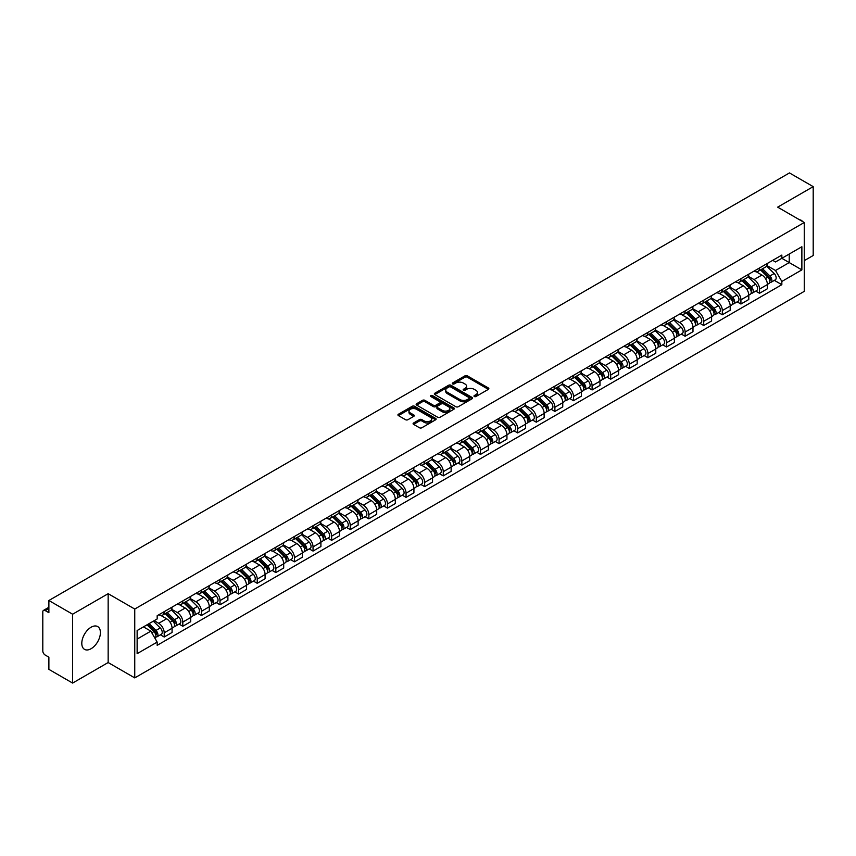 <?xml version="1.0" encoding="UTF-8"?>
<svg xmlns="http://www.w3.org/2000/svg" width="856" height="856" viewBox="0 0 856 856"><rect width="100%" height="100%" fill="white"/><g stroke="black" fill="none" stroke-linecap="round" stroke-linejoin="round"><path stroke-width="1.28" d="M474.31 396.521A1.156 0.674 0 0 0 475.947 396.521L488.38 389.341A1.659 0.952 0 0 0 488.862 388.667A1.659 0.952 0 0 0 488.38 387.982L467.312 375.827A1.659 0.952 0 0 0 464.969 375.827L452.535 383.007A1.156 0.674 0 0 0 454.172 383.948L455.777 383.017A5.297 3.06 0 0 1 463.267 383.017L465.033 384.034A5.297 3.06 0 0 1 466.584 386.195A5.297 3.06 0 0 1 465.033 388.356L463.417 389.287A1.156 0.674 0 0 0 465.054 390.229L466.67 389.309A5.297 3.06 0 0 1 474.16 389.309L475.915 390.315A5.297 3.06 0 0 1 477.466 392.487A5.297 3.06 0 0 1 475.915 394.648L474.31 395.568A1.156 0.674 0 0 0 474.31 396.521L474.31 395.568M91.1 648.709A13.15 7.597 120 0 0 99.692 637.11A13.15 7.597 120 0 0 97.68 626.571A13.15 7.597 120 0 0 91.1 627.223A13.15 7.597 120 0 0 82.508 638.811A13.15 7.597 120 0 0 84.519 649.362A13.15 7.597 120 0 0 91.1 648.709M802.693 221.608A13.15 7.597 120 0 0 801.291 220.345A13.15 7.597 120 0 0 799.493 219.767M413.576 422.992A1.659 0.952 0 0 0 413.095 423.666A1.659 0.952 0 0 0 413.576 424.351L419.494 427.765A1.659 0.952 0 0 0 421.837 427.765L435.651 419.782A1.659 0.952 0 0 0 436.132 419.108A1.659 0.952 0 0 0 435.651 418.434L414.572 406.268A1.659 0.952 0 0 0 412.239 406.268L398.425 414.24A1.659 0.952 0 0 0 397.933 414.914A1.659 0.952 0 0 0 398.425 415.599L405.562 419.718A1.659 0.952 0 0 0 407.905 419.718L413.812 416.305A1.659 0.952 0 0 0 414.304 415.631A1.659 0.952 0 0 0 413.812 414.957L410.27 412.913A4.43 2.557 0 0 1 408.975 411.105A4.43 2.557 0 0 1 411.715 408.74A4.43 2.557 0 0 1 416.54 409.296L430.408 417.3A4.43 2.557 0 0 1 431.702 419.108A4.43 2.557 0 0 1 428.974 421.473A4.43 2.557 0 0 1 424.148 420.917L421.837 419.579A1.659 0.952 0 0 0 419.494 419.579L413.576 422.992L413.576 424.351M134.745 609.044L108.156 593.69L72.61 614.212L48.878 600.505L789.467 172.933L813.2 186.64L777.665 207.152L804.255 222.506L134.745 609.044L134.745 677.899L804.255 291.361L804.255 222.506M455.895 406.739A1.659 0.952 0 0 0 458.238 406.739L472.052 398.768A1.659 0.952 0 0 0 472.533 398.094A1.659 0.952 0 0 0 472.052 397.419L450.984 385.254A1.659 0.952 0 0 0 448.64 385.254L434.827 393.225A1.659 0.952 0 0 0 434.345 393.899A1.659 0.952 0 0 0 434.827 394.573L455.895 406.739M431.253 396.767A1.156 0.674 0 0 1 432.43 396.938L453.83 409.286L440.038 417.247A1.659 0.952 0 0 1 437.694 417.247L416.626 405.081L416.626 403.732A1.659 0.952 0 0 0 416.144 404.406A1.659 0.952 0 0 0 416.626 405.081M416.626 403.732L422.532 400.319A1.659 0.952 0 0 1 424.876 400.319L433.425 405.252A1.659 0.952 0 0 0 435.768 405.252L439.684 402.994A1.659 0.952 0 0 0 440.166 402.32A1.659 0.952 0 0 0 439.684 401.635L430.793 396.499A1.156 0.674 0 0 1 432.43 395.558L453.851 407.927A1.659 0.952 0 0 1 454.333 408.601A1.659 0.952 0 0 1 453.851 409.275L453.851 407.927M72.61 614.212L72.61 683.067L48.878 669.36L48.878 657.173L45.186 655.043A3.371 1.947 -120 0 1 42.8 650.913L42.8 611.944A3.371 1.947 -120 0 1 43.495 610.392L48.878 607.289M804.255 260.652L813.2 255.495L813.2 186.64M72.61 683.067L108.156 662.544L134.745 677.899M48.878 600.505L48.878 612.693L45.186 610.563A3.371 1.947 -120 0 0 43.495 610.392M759.529 267.949A7.758 4.483 60 0 1 757.924 271.438L765.799 266.89A7.758 4.483 -120 0 0 767.404 263.413M748.369 276.306L754.05 279.591A7.758 4.483 60 0 1 759.54 289.093L767.404 284.545A7.758 4.483 -120 0 0 761.915 275.044L756.287 271.791M767.404 284.545L767.404 288.75L759.54 293.287L755.762 291.115M757.924 271.438A7.758 4.483 60 0 1 754.104 271.084M759.54 289.093L759.54 293.287M740.932 278.692A7.758 4.483 60 0 1 739.327 282.18L747.192 277.633A7.758 4.483 -120 0 0 748.797 274.145M737.155 301.858L740.932 304.03L748.797 299.482L748.797 295.288A7.758 4.483 -120 0 0 743.318 285.786L737.679 282.534M739.327 282.18A7.758 4.483 60 0 1 735.507 281.827M729.761 287.049L735.443 290.334A7.758 4.483 60 0 1 740.932 299.835L740.932 304.03M722.325 289.435A7.758 4.483 60 0 1 720.72 292.913L728.595 288.376A7.758 4.483 -120 0 0 730.2 284.887M718.548 312.59L722.325 314.773L730.2 310.225L730.2 306.031A7.758 4.483 -120 0 0 724.711 296.529L719.083 293.276M720.72 292.913A7.758 4.483 60 0 1 716.9 292.57M711.154 297.792L716.836 301.066A7.758 4.483 60 0 1 722.325 310.567L722.325 314.773M703.718 300.178A7.758 4.483 60 0 1 702.113 303.655L709.988 299.119A7.758 4.483 -120 0 0 711.593 295.63M699.951 323.333L703.718 325.515L711.593 320.968L711.593 316.774A7.758 4.483 -120 0 0 706.104 307.272L700.476 304.019M702.113 303.655A7.758 4.483 60 0 1 698.293 303.313M692.547 308.535L698.239 311.809A7.758 4.483 60 0 1 703.718 321.31L703.718 325.515M685.121 310.921A7.758 4.483 60 0 1 683.516 314.398L691.38 309.851A7.758 4.483 -120 0 0 692.986 306.373M681.344 334.075L685.121 336.258L692.986 331.711L692.986 327.506A7.758 4.483 -120 0 0 687.507 318.004L681.868 314.751M683.516 314.398A7.758 4.483 60 0 1 679.696 314.045M673.95 319.267L679.632 322.552A7.758 4.483 60 0 1 685.121 332.053L685.121 336.258M666.514 321.653A7.758 4.483 60 0 1 664.909 325.141L672.773 320.593A7.758 4.483 -120 0 0 674.389 317.116M662.737 344.818L666.514 346.99L674.389 342.454L674.389 338.248A7.758 4.483 -120 0 0 668.9 328.747L663.261 325.494M664.909 325.141A7.758 4.483 60 0 1 661.089 324.788M655.343 330.009L661.025 333.294A7.758 4.483 60 0 1 666.514 342.796L666.514 346.99M647.906 332.395A7.758 4.483 60 0 1 646.301 335.884L654.177 331.336A7.758 4.483 -120 0 0 655.782 327.859M644.14 355.561L647.906 357.733L655.782 353.196L655.782 348.991A7.758 4.483 -120 0 0 650.293 339.49L644.664 336.237M646.301 335.884A7.758 4.483 60 0 1 642.482 335.531M636.736 340.752L642.428 344.037A7.758 4.483 60 0 1 647.906 353.539L647.906 357.733M629.31 343.138A7.758 4.483 60 0 1 627.694 346.627L635.569 342.079A7.758 4.483 -120 0 0 637.174 338.591M625.533 366.304L629.31 368.476L637.174 363.928L637.174 359.734A7.758 4.483 -120 0 0 631.696 350.232L626.057 346.98M627.694 346.627A7.758 4.483 60 0 1 623.885 346.273M618.139 351.495L623.821 354.78A7.758 4.483 60 0 1 629.31 364.281L629.31 368.476M610.702 353.881A7.758 4.483 60 0 1 609.098 357.359L616.962 352.822A7.758 4.483 -120 0 0 618.567 349.334M606.925 377.036L610.702 379.219L618.578 374.671L618.578 370.477A7.758 4.483 -120 0 0 613.089 360.975L607.45 357.722M609.098 357.359A7.758 4.483 60 0 1 605.278 357.016M599.532 362.238L605.213 365.512A7.758 4.483 60 0 1 610.702 375.014L610.702 379.219M592.095 364.624A7.758 4.483 60 0 1 590.49 368.101L598.365 363.565A7.758 4.483 -120 0 0 599.97 360.076M588.329 387.779L592.095 389.962L599.97 385.414L599.97 381.22A7.758 4.483 -120 0 0 594.481 371.718L588.853 368.465M590.49 368.101A7.758 4.483 60 0 1 586.67 367.759M580.924 372.981L586.617 376.255A7.758 4.483 60 0 1 592.095 385.756L592.095 389.962M573.488 375.367A7.758 4.483 60 0 1 571.883 378.844L579.758 374.297A7.758 4.483 -120 0 0 581.363 370.819M569.722 398.522L573.499 400.704L581.363 396.157L581.363 391.952A7.758 4.483 -120 0 0 575.874 382.45L570.246 379.197M571.883 378.844A7.758 4.483 60 0 1 568.063 378.491M562.328 383.713L568.01 386.998A7.758 4.483 60 0 1 573.499 396.499L573.499 400.704M554.891 386.099A7.758 4.483 60 0 1 553.286 389.587L561.151 385.04A7.758 4.483 -120 0 0 562.756 381.562M551.114 409.264L554.891 411.436L562.756 406.9L562.756 402.695A7.758 4.483 -120 0 0 557.277 393.193L551.639 389.94M553.286 389.587A7.758 4.483 60 0 1 549.466 389.234M543.721 394.455L549.402 397.74A7.758 4.483 60 0 1 554.891 407.242L554.891 411.436M536.284 396.842A7.758 4.483 60 0 1 534.679 400.33L542.554 395.782A7.758 4.483 -120 0 0 544.159 392.305M532.507 420.007L536.284 422.179L544.159 417.642L544.159 413.437A7.758 4.483 -120 0 0 538.67 403.936L533.042 400.683M534.679 400.33A7.758 4.483 60 0 1 530.859 399.977M525.113 405.198L530.795 408.483A7.758 4.483 60 0 1 536.284 417.985L536.284 422.179M517.677 407.584A7.758 4.483 60 0 1 516.072 411.073L523.947 406.525A7.758 4.483 -120 0 0 525.552 403.037M513.91 430.739L517.677 432.922L525.552 428.375L525.552 424.18A7.758 4.483 -120 0 0 520.063 414.679L514.435 411.426M516.072 411.073A7.758 4.483 60 0 1 512.252 410.72M506.506 415.941L512.198 419.226A7.758 4.483 60 0 1 517.677 428.728L517.677 432.922M499.08 418.327A7.758 4.483 60 0 1 497.475 421.805L505.34 417.268A7.758 4.483 -120 0 0 506.945 413.78M495.303 441.482L499.08 443.665L506.945 439.117L506.945 434.923A7.758 4.483 -120 0 0 501.466 425.421L495.827 422.169M497.475 421.805A7.758 4.483 60 0 1 493.655 421.462M487.909 426.684L493.591 429.958A7.758 4.483 60 0 1 499.08 439.46L499.08 443.665M480.473 429.07A7.758 4.483 60 0 1 478.868 432.548L486.732 428.011A7.758 4.483 -120 0 0 488.348 424.523M476.696 452.225L480.473 454.408L488.348 449.86L488.348 445.666A7.758 4.483 -120 0 0 482.859 436.164L477.22 432.911M478.868 432.548A7.758 4.483 60 0 1 475.048 432.194M469.302 437.416L474.984 440.701A7.758 4.483 60 0 1 480.473 450.203L480.473 454.408M461.865 439.813A7.758 4.483 60 0 1 460.26 443.29L468.136 438.743A7.758 4.483 -120 0 0 469.741 435.265M458.099 462.968L461.865 465.15L469.741 460.603L469.741 456.398A7.758 4.483 -120 0 0 464.252 446.896L458.623 443.643M460.26 443.29A7.758 4.483 60 0 1 456.441 442.937M450.695 448.159L456.387 451.444A7.758 4.483 60 0 1 461.865 460.945L461.865 465.15M443.269 450.545A7.758 4.483 60 0 1 441.653 454.033L449.528 449.486A7.758 4.483 -120 0 0 451.133 446.008M439.492 473.71L443.269 475.883L451.133 471.346L451.133 467.141A7.758 4.483 -120 0 0 445.655 457.639L440.016 454.386M441.653 454.033A7.758 4.483 60 0 1 437.844 453.68M432.098 458.902L437.78 462.187A7.758 4.483 60 0 1 443.269 471.688L443.269 475.883M424.662 461.288A7.758 4.483 60 0 1 423.057 464.776L430.921 460.228A7.758 4.483 -120 0 0 432.526 456.751M420.885 484.453L424.662 486.625L432.537 482.089L432.537 477.883A7.758 4.483 -120 0 0 427.048 468.382L421.409 465.129M423.057 464.776A7.758 4.483 60 0 1 419.237 464.423M413.491 469.644L419.173 472.929A7.758 4.483 60 0 1 424.662 482.431L424.662 486.625M406.054 472.031A7.758 4.483 60 0 1 404.449 475.519L412.325 470.971A7.758 4.483 -120 0 0 413.93 467.483M402.288 495.185L406.054 497.368L413.93 492.821L413.93 488.626A7.758 4.483 -120 0 0 408.44 479.125L402.812 475.872M404.449 475.519A7.758 4.483 60 0 1 400.629 475.166M394.884 480.387L400.576 483.672A7.758 4.483 60 0 1 406.054 493.174L406.054 497.368M387.447 482.773A7.758 4.483 60 0 1 385.842 486.251L393.717 481.714A7.758 4.483 -120 0 0 395.322 478.226M383.681 505.928L387.458 508.111L395.322 503.563L395.322 499.369A7.758 4.483 -120 0 0 389.833 489.867L384.205 486.615M385.842 486.251A7.758 4.483 60 0 1 382.022 485.908M376.287 491.13L381.969 494.404A7.758 4.483 60 0 1 387.458 503.906L387.458 508.111M368.85 493.516A7.758 4.483 60 0 1 367.245 496.994L375.11 492.446A7.758 4.483 -120 0 0 376.715 488.969M365.073 516.671L368.85 518.854L376.715 514.306L376.715 510.112A7.758 4.483 -120 0 0 371.237 500.61L365.598 497.357M367.245 496.994A7.758 4.483 60 0 1 363.425 496.641M357.68 501.862L363.361 505.147A7.758 4.483 60 0 1 368.85 514.649L368.85 518.854M350.243 504.259A7.758 4.483 60 0 1 348.638 507.736L356.513 503.189A7.758 4.483 -120 0 0 358.118 499.711M346.466 527.414L350.243 529.596L358.118 525.049L358.118 520.844A7.758 4.483 -120 0 0 352.629 511.342L347.001 508.09M348.638 507.736A7.758 4.483 60 0 1 344.818 507.383M339.072 512.605L344.754 515.89A7.758 4.483 60 0 1 350.243 525.391L350.243 529.596M331.636 514.991A7.758 4.483 60 0 1 330.031 518.479L337.906 513.932A7.758 4.483 -120 0 0 339.511 510.454M327.869 538.157L331.636 540.329L339.511 535.792L339.511 531.587A7.758 4.483 -120 0 0 334.022 522.085L328.394 518.832M330.031 518.479A7.758 4.483 60 0 1 326.211 518.126M320.465 523.348L326.157 526.633A7.758 4.483 60 0 1 331.636 536.134L331.636 540.329M313.039 525.734A7.758 4.483 60 0 1 311.434 529.222L319.299 524.675A7.758 4.483 -120 0 0 320.904 521.197M309.262 548.899L313.039 551.071L320.904 546.535L320.904 542.33A7.758 4.483 -120 0 0 315.425 532.828L309.786 529.575M311.434 529.222A7.758 4.483 60 0 1 307.614 528.869M301.868 534.091L307.55 537.375A7.758 4.483 60 0 1 313.039 546.877L313.039 551.071M294.432 536.477A7.758 4.483 60 0 1 292.827 539.965L300.691 535.417A7.758 4.483 -120 0 0 302.307 531.929M290.655 559.631L294.432 561.814L302.307 557.267L302.307 553.072A7.758 4.483 -120 0 0 296.818 543.571L291.179 540.318M292.827 539.965A7.758 4.483 60 0 1 289.007 539.612M283.261 544.833L288.943 548.118A7.758 4.483 60 0 1 294.432 557.62L294.432 561.814M275.825 547.219A7.758 4.483 60 0 1 274.22 550.697L282.095 546.16A7.758 4.483 -120 0 0 283.7 542.672M272.058 570.374L275.825 572.557L283.7 568.01L283.7 563.815A7.758 4.483 -120 0 0 278.211 554.313L272.583 551.061M274.22 550.697A7.758 4.483 60 0 1 270.4 550.355M264.654 555.576L270.346 558.85A7.758 4.483 60 0 1 275.825 568.352L275.825 572.557M257.228 557.962A7.758 4.483 60 0 1 255.612 561.44L263.488 556.892A7.758 4.483 -120 0 0 265.093 553.415M253.451 581.117L257.228 583.3L265.093 578.752L265.093 574.547A7.758 4.483 -120 0 0 259.614 565.046L253.975 561.793M255.612 561.44A7.758 4.483 60 0 1 251.803 561.087M246.057 566.308L251.739 569.593A7.758 4.483 60 0 1 257.228 579.095L257.228 583.3M238.621 568.705A7.758 4.483 60 0 1 237.016 572.183L244.88 567.635A7.758 4.483 -120 0 0 246.496 564.158M234.844 591.86L238.621 594.043L246.496 589.495L246.496 585.29A7.758 4.483 -120 0 0 241.007 575.788L235.368 572.536M237.016 572.183A7.758 4.483 60 0 1 233.196 571.829M227.45 577.051L233.132 580.336A7.758 4.483 60 0 1 238.621 589.838L238.621 594.043M220.013 579.437A7.758 4.483 60 0 1 218.408 582.925L226.284 578.378A7.758 4.483 -120 0 0 227.889 574.9M216.247 602.603L220.013 604.775L227.889 600.238L227.889 596.033A7.758 4.483 -120 0 0 222.4 586.531L216.771 583.278M218.408 582.925A7.758 4.483 60 0 1 214.589 582.572M208.843 587.794L214.535 591.079A7.758 4.483 60 0 1 220.013 600.58L220.013 604.775M201.406 590.18A7.758 4.483 60 0 1 199.801 593.668L207.676 589.121A7.758 4.483 -120 0 0 209.281 585.632M197.64 613.345L201.417 615.518L209.281 610.981L209.281 606.776A7.758 4.483 -120 0 0 203.792 597.274L198.164 594.021M199.801 593.668A7.758 4.483 60 0 1 195.981 593.315M190.246 598.537L195.928 601.822A7.758 4.483 60 0 1 201.417 611.323L201.417 615.518M182.81 600.923A7.758 4.483 60 0 1 181.204 604.4L189.069 599.863A7.758 4.483 -120 0 0 190.674 596.375M179.032 624.077L182.81 626.26L190.674 621.713L190.674 617.518A7.758 4.483 -120 0 0 185.196 608.017L179.557 604.764M181.204 604.4A7.758 4.483 60 0 1 177.385 604.058M171.639 609.279L177.32 612.554A7.758 4.483 60 0 1 182.81 622.066L182.81 626.26M164.202 611.666A7.758 4.483 60 0 1 162.597 615.143L170.472 610.606A7.758 4.483 -120 0 0 172.077 607.118M160.425 634.82L164.202 637.003L172.077 632.456L172.077 628.261A7.758 4.483 -120 0 0 166.588 618.76L160.96 615.507M162.597 615.143A7.758 4.483 60 0 1 158.777 614.801M154.187 620.686L158.713 623.296A7.758 4.483 60 0 1 164.202 632.798L164.202 637.003M772.711 260.342L775.515 261.957L801.869 246.742L789.232 254.039L789.232 262.578L775.515 270.496L766.965 265.563M137.131 639.068L150.849 631.15L157.172 642.096L137.131 653.663L137.131 630.53L157.172 618.963L157.172 615.721L781.838 255.077L781.838 258.309L801.869 269.875L781.838 281.453L775.515 270.496M801.869 246.742L801.869 269.875M157.172 642.096L157.172 645.328L781.838 284.684L781.838 281.453M108.156 593.69L108.156 662.544M150.849 631.15L143.455 626.881M774.37 280.372L781.838 284.684M474.77 396.681L475.915 396.018A5.297 3.06 0 0 0 477.466 393.856L477.466 392.487M466.584 386.195L466.584 387.575A5.297 3.06 0 0 1 465.033 389.737L463.877 390.4M488.359 389.352L467.312 377.196A1.659 0.952 0 0 0 464.969 377.196L452.995 384.109M472.052 397.419L472.052 398.768L450.984 386.623A1.659 0.952 0 0 0 448.64 386.623L434.848 394.584L434.827 393.225M469.12 398.564A1.156 0.674 0 0 0 469.12 397.623L450.63 386.944A1.156 0.674 0 0 0 448.993 386.944L447.292 387.918A5.297 3.06 0 0 0 445.741 390.079A5.297 3.06 0 0 0 447.292 392.241L459.94 399.549A5.297 3.06 0 0 0 467.43 399.549L469.12 398.564L469.12 399.945A1.156 0.674 0 0 0 469.463 399.463L469.463 398.094M445.741 390.079L445.741 391.46A5.297 3.06 0 0 0 447.292 393.621L447.292 392.241M469.12 399.945L467.43 400.918A5.297 3.06 0 0 1 459.94 400.918L447.292 393.621M416.647 405.102L422.532 401.699L422.532 400.319M440.166 402.32L440.166 403.69A1.659 0.952 0 0 1 439.684 404.364L435.768 406.632A1.659 0.952 0 0 1 433.425 406.632L424.876 401.699A1.659 0.952 0 0 0 422.532 401.699M442.285 410.377A4.43 2.557 0 0 0 447.121 410.934A4.43 2.557 0 0 0 449.849 408.569A4.43 2.557 0 0 0 448.555 406.76L443.665 403.936A1.659 0.952 0 0 0 441.322 403.936L437.405 406.204A1.659 0.952 0 0 0 436.913 406.878A1.659 0.952 0 0 0 437.405 407.552L442.285 410.377L442.285 411.747A4.43 2.557 0 0 0 447.121 412.303A4.43 2.557 0 0 0 449.849 409.938L449.849 408.569M436.913 406.878L436.913 408.259A1.659 0.952 0 0 0 437.405 408.933L437.405 407.552M442.285 411.747L437.405 408.933M431.702 419.108L431.702 420.489A4.43 2.557 0 0 1 428.974 422.853A4.43 2.557 0 0 1 424.148 422.297L421.837 420.959A1.659 0.952 0 0 0 419.494 420.959L413.598 424.362M408.975 411.105L408.975 412.474A4.43 2.557 0 0 0 410.27 414.283L410.27 412.913M413.79 416.316L410.27 414.283M435.629 419.793L414.572 407.649A1.659 0.952 0 0 0 412.239 407.649L398.447 415.609M760.535 269.929L767.864 277.162A4.216 2.44 60 0 1 768.977 283.486L767.404 284.385M762 271.373L765.103 273.16M761.348 269.458L769.373 277.376A2.022 1.166 60 0 1 769.908 280.415A2.022 1.166 60 0 1 769.726 280.49M762.568 268.763L769.897 275.985A4.216 2.44 60 0 1 770.999 282.309A4.216 2.44 60 0 1 769.726 282.448M766.666 266.088L774.188 273.513A4.216 2.44 60 0 1 775.301 279.837L770.999 282.309M741.927 280.672L749.257 287.905A4.216 2.44 60 0 1 750.37 294.218L748.797 295.127M743.393 282.116L746.496 283.903M742.74 280.201L750.765 288.119A2.022 1.166 60 0 1 751.301 291.158A2.022 1.166 60 0 1 751.119 291.222M743.96 279.495L751.29 286.728A4.216 2.44 60 0 1 752.403 293.052A4.216 2.44 60 0 1 751.129 293.191M748.058 276.83L755.581 284.256A4.216 2.44 60 0 1 756.693 290.569L752.403 293.052M723.331 291.415L730.66 298.637A4.216 2.44 60 0 1 731.773 304.961L730.2 305.87M724.786 292.848L727.9 294.646M724.144 290.944L732.169 298.862A2.022 1.166 60 0 1 732.704 301.89A2.022 1.166 60 0 1 732.511 301.965M725.353 290.238L732.683 297.471A4.216 2.44 60 0 1 733.795 303.794A4.216 2.44 60 0 1 732.522 303.934M729.451 287.573L736.973 294.988A4.216 2.44 60 0 1 738.086 301.312L733.795 303.794M704.723 302.157L712.053 309.38A4.216 2.44 60 0 1 713.166 315.704L711.593 316.613M706.189 303.591L709.292 305.389M705.537 301.687L713.562 309.605A2.022 1.166 60 0 1 714.097 312.633A2.022 1.166 60 0 1 713.915 312.708M706.746 300.98L714.075 308.214A4.216 2.44 60 0 1 715.188 314.537A4.216 2.44 60 0 1 713.915 314.666M710.855 298.316L718.377 305.731A4.216 2.44 60 0 1 719.489 312.055L715.188 314.537M686.116 312.889L693.446 320.123A4.216 2.44 60 0 1 694.558 326.446L692.986 327.356M687.582 314.334L690.685 316.132M686.929 312.429L694.954 320.337A2.022 1.166 60 0 1 695.489 323.375A2.022 1.166 60 0 1 695.307 323.45M688.149 311.723L695.479 318.956A4.216 2.44 60 0 1 696.591 325.28A4.216 2.44 60 0 1 695.318 325.408M692.247 309.059L699.769 316.474A4.216 2.44 60 0 1 700.882 322.798L696.591 325.28M667.52 323.632L674.849 330.865A4.216 2.44 60 0 1 675.951 337.189L674.378 338.099M668.975 325.077L672.088 326.874M668.333 323.161L676.358 331.079A2.022 1.166 60 0 1 676.893 334.118A2.022 1.166 60 0 1 676.7 334.193M669.542 322.466L676.871 329.699A4.216 2.44 60 0 1 677.984 336.012A4.216 2.44 60 0 1 676.711 336.151M673.64 319.791L681.162 327.217A4.216 2.44 60 0 1 682.275 333.54L677.984 336.012M648.912 334.375L656.242 341.608A4.216 2.44 60 0 1 657.355 347.932L655.782 348.831M650.367 335.82L653.481 337.606M649.725 333.904L657.75 341.822A2.022 1.166 60 0 1 658.285 344.861A2.022 1.166 60 0 1 658.103 344.936M650.935 333.209L658.264 340.431A4.216 2.44 60 0 1 659.377 346.755A4.216 2.44 60 0 1 658.103 346.894M655.043 330.534L662.565 337.96A4.216 2.44 60 0 1 663.678 344.283L659.377 346.755M630.305 345.118L637.634 352.351A4.216 2.44 60 0 1 638.747 358.664L637.174 359.574M631.771 346.562L634.874 348.349M631.118 344.647L639.143 352.565A2.022 1.166 60 0 1 639.678 355.604A2.022 1.166 60 0 1 639.496 355.668M632.338 343.941L639.667 351.174A4.216 2.44 60 0 1 640.78 357.498A4.216 2.44 60 0 1 639.507 357.637M636.436 341.276L643.958 348.702A4.216 2.44 60 0 1 645.071 355.015L640.78 357.498M611.698 355.861L619.027 363.083A4.216 2.44 60 0 1 620.14 369.407L618.567 370.316M613.163 357.294L616.267 359.092M612.511 355.39L620.547 363.308A2.022 1.166 60 0 1 621.071 366.336A2.022 1.166 60 0 1 620.889 366.411M613.731 354.684L621.06 361.917A4.216 2.44 60 0 1 622.173 368.24A4.216 2.44 60 0 1 620.9 368.369M617.829 352.019L625.351 359.434A4.216 2.44 60 0 1 626.464 365.758L622.173 368.24M593.101 366.603L600.431 373.826A4.216 2.44 60 0 1 601.543 380.15L599.97 381.059M594.556 368.037L597.67 369.835M593.914 366.133L601.939 374.051A2.022 1.166 60 0 1 602.474 377.079A2.022 1.166 60 0 1 602.282 377.154M595.123 365.426L602.453 372.66A4.216 2.44 60 0 1 603.566 378.983A4.216 2.44 60 0 1 602.292 379.112M599.232 362.762L606.744 370.177A4.216 2.44 60 0 1 607.856 376.501L603.566 378.983M574.494 377.336L581.823 384.569A4.216 2.44 60 0 1 582.936 390.892L581.363 391.802M575.96 378.78L579.063 380.578M575.307 376.865L583.332 384.783A2.022 1.166 60 0 1 583.867 387.822A2.022 1.166 60 0 1 583.685 387.896M576.527 376.169L583.856 383.402A4.216 2.44 60 0 1 584.958 389.715A4.216 2.44 60 0 1 583.685 389.855M580.625 373.505L588.147 380.92A4.216 2.44 60 0 1 589.26 387.244L584.958 389.715M555.886 388.078L563.216 395.312A4.216 2.44 60 0 1 564.329 401.635L562.756 402.545M557.352 389.523L560.455 391.32M556.7 387.608L564.725 395.526A2.022 1.166 60 0 1 565.26 398.564A2.022 1.166 60 0 1 565.078 398.639M557.919 386.912L565.249 394.145A4.216 2.44 60 0 1 566.362 400.458A4.216 2.44 60 0 1 565.088 400.597M562.018 384.237L569.54 391.663A4.216 2.44 60 0 1 570.652 397.987L566.362 400.458M537.29 398.821L544.619 406.054A4.216 2.44 60 0 1 545.732 412.378L544.159 413.277M538.745 400.266L541.859 402.053M538.103 398.35L546.128 406.268A2.022 1.166 60 0 1 546.663 409.307A2.022 1.166 60 0 1 546.47 409.382M539.312 397.655L546.642 404.877A4.216 2.44 60 0 1 547.754 411.201A4.216 2.44 60 0 1 546.481 411.34M543.41 394.98L550.932 402.406A4.216 2.44 60 0 1 552.045 408.719L547.754 411.201M518.683 409.564L526.012 416.797A4.216 2.44 60 0 1 527.125 423.11L525.552 424.02M520.148 411.008L523.251 412.795M519.496 409.093L527.521 417.011A2.022 1.166 60 0 1 528.056 420.05A2.022 1.166 60 0 1 527.874 420.114M520.705 408.387L528.034 415.62A4.216 2.44 60 0 1 529.147 421.944A4.216 2.44 60 0 1 527.874 422.083M524.814 405.723L532.336 413.148A4.216 2.44 60 0 1 533.449 419.461L529.147 421.944M500.075 420.307L507.405 427.529A4.216 2.44 60 0 1 508.518 433.853L506.945 434.762M501.541 421.74L504.644 423.538M500.888 419.836L508.913 427.754A2.022 1.166 60 0 1 509.448 430.782A2.022 1.166 60 0 1 509.267 430.857M502.108 419.13L509.438 426.363A4.216 2.44 60 0 1 510.55 432.687A4.216 2.44 60 0 1 509.277 432.815M506.206 416.465L513.728 423.88A4.216 2.44 60 0 1 514.841 430.204L510.55 432.687M481.479 431.039L488.808 438.272A4.216 2.44 60 0 1 489.91 444.596L488.337 445.505M482.934 432.483L486.048 434.281M482.292 430.579L490.317 438.497A2.022 1.166 60 0 1 490.852 441.525A2.022 1.166 60 0 1 490.659 441.6M483.501 429.873L490.83 437.106A4.216 2.44 60 0 1 491.943 443.429A4.216 2.44 60 0 1 490.67 443.558M487.599 427.208L495.121 434.623A4.216 2.44 60 0 1 496.234 440.947L491.943 443.429M462.871 441.782L470.201 449.015A4.216 2.44 60 0 1 471.314 455.339L469.741 456.248M464.337 443.226L467.44 445.024M463.685 441.311L471.71 449.229A2.022 1.166 60 0 1 472.245 452.268A2.022 1.166 60 0 1 472.063 452.343M464.894 440.615L472.223 447.849A4.216 2.44 60 0 1 473.336 454.161A4.216 2.44 60 0 1 472.063 454.301M469.002 437.951L476.525 445.366A4.216 2.44 60 0 1 477.637 451.69L473.336 454.161M444.264 452.524L451.594 459.758A4.216 2.44 60 0 1 452.706 466.081L451.133 466.991M445.73 453.969L448.833 455.767M445.077 452.054L453.102 459.972A2.022 1.166 60 0 1 453.637 463.01A2.022 1.166 60 0 1 453.455 463.085M446.297 451.358L453.627 458.581A4.216 2.44 60 0 1 454.739 464.904A4.216 2.44 60 0 1 453.466 465.043M450.395 448.683L457.917 456.109A4.216 2.44 60 0 1 459.03 462.433L454.739 464.904M425.657 463.267L432.986 470.5A4.216 2.44 60 0 1 434.099 476.824L432.526 477.723M427.123 464.712L430.226 466.499M426.47 462.796L434.506 470.714A2.022 1.166 60 0 1 435.03 473.753A2.022 1.166 60 0 1 434.848 473.828M427.69 462.101L435.019 469.323A4.216 2.44 60 0 1 436.132 475.647A4.216 2.44 60 0 1 434.859 475.786M431.788 459.426L439.31 466.852A4.216 2.44 60 0 1 440.423 473.165L436.132 475.647M407.06 474.01L414.39 481.243A4.216 2.44 60 0 1 415.502 487.556L413.93 488.466M408.515 475.455L411.629 477.241M407.873 473.539L415.898 481.457A2.022 1.166 60 0 1 416.433 484.485A2.022 1.166 60 0 1 416.241 484.56M409.082 472.833L416.412 480.066A4.216 2.44 60 0 1 417.525 486.39A4.216 2.44 60 0 1 416.251 486.529M413.191 470.169L420.703 477.584A4.216 2.44 60 0 1 421.815 483.908L417.525 486.39M388.453 484.753L395.782 491.975A4.216 2.44 60 0 1 396.895 498.299L395.322 499.209M389.919 486.187L393.022 487.984M389.266 484.282L397.291 492.2A2.022 1.166 60 0 1 397.826 495.228A2.022 1.166 60 0 1 397.644 495.303M390.486 483.576L397.815 490.809A4.216 2.44 60 0 1 398.917 497.133A4.216 2.44 60 0 1 397.644 497.261M394.584 480.911L402.106 488.327A4.216 2.44 60 0 1 403.219 494.65L398.917 497.133M369.846 495.485L377.175 502.718A4.216 2.44 60 0 1 378.288 509.042L376.715 509.951M371.311 496.929L374.414 498.727M370.659 495.025L378.684 502.943A2.022 1.166 60 0 1 379.219 505.971A2.022 1.166 60 0 1 379.037 506.046M371.879 494.319L379.208 501.552A4.216 2.44 60 0 1 380.321 507.875A4.216 2.44 60 0 1 379.048 508.004M375.977 491.654L383.499 499.069A4.216 2.44 60 0 1 384.612 505.393L380.321 507.875M351.249 506.228L358.578 513.461A4.216 2.44 60 0 1 359.691 519.785L358.118 520.694M352.704 507.672L355.818 509.47M352.062 505.757L360.087 513.675A2.022 1.166 60 0 1 360.622 516.714A2.022 1.166 60 0 1 360.43 516.789M353.271 505.061L360.601 512.295A4.216 2.44 60 0 1 361.714 518.608A4.216 2.44 60 0 1 360.44 518.747M357.369 502.397L364.891 509.812A4.216 2.44 60 0 1 366.004 516.136L361.714 518.608M332.642 516.971L339.971 524.204A4.216 2.44 60 0 1 341.084 530.527L339.511 531.437M334.108 518.415L337.21 520.213M333.455 516.5L341.48 524.418A2.022 1.166 60 0 1 342.015 527.457A2.022 1.166 60 0 1 341.833 527.531M334.664 515.804L341.993 523.027A4.216 2.44 60 0 1 343.106 529.35A4.216 2.44 60 0 1 341.833 529.49M338.773 513.129L346.295 520.555A4.216 2.44 60 0 1 347.408 526.879L343.106 529.35M314.034 527.713L321.364 534.947A4.216 2.44 60 0 1 322.477 541.26L320.904 542.169M315.5 529.158L318.603 530.945M314.848 527.243L322.873 535.16A2.022 1.166 60 0 1 323.408 538.199A2.022 1.166 60 0 1 323.226 538.264M316.067 526.547L323.397 533.77A4.216 2.44 60 0 1 324.51 540.093A4.216 2.44 60 0 1 323.236 540.232M320.165 523.872L327.688 531.298A4.216 2.44 60 0 1 328.8 537.611L324.51 540.093M295.438 538.456L302.767 545.689A4.216 2.44 60 0 1 303.88 552.002L302.296 552.912M296.893 539.901L300.007 541.688M296.251 537.985L304.276 545.903A2.022 1.166 60 0 1 304.811 548.931A2.022 1.166 60 0 1 304.618 549.006M297.46 537.279L304.79 544.512A4.216 2.44 60 0 1 305.902 550.836A4.216 2.44 60 0 1 304.629 550.975M301.558 534.615L309.08 542.03A4.216 2.44 60 0 1 310.193 548.354L305.902 550.836M276.83 549.199L284.16 556.421A4.216 2.44 60 0 1 285.273 562.745L283.7 563.655M278.296 550.633L281.399 552.43M277.644 548.728L285.669 556.646A2.022 1.166 60 0 1 286.204 559.674A2.022 1.166 60 0 1 286.022 559.749M278.853 548.022L286.182 555.255A4.216 2.44 60 0 1 287.295 561.579A4.216 2.44 60 0 1 286.022 561.707M282.962 545.358L290.484 552.773A4.216 2.44 60 0 1 291.596 559.096L287.295 561.579M258.223 559.931L265.553 567.164A4.216 2.44 60 0 1 266.665 573.488L265.093 574.397M259.689 561.375L262.792 563.173M259.036 559.471L267.061 567.389A2.022 1.166 60 0 1 267.596 570.417A2.022 1.166 60 0 1 267.414 570.492M260.256 558.765L267.586 565.998A4.216 2.44 60 0 1 268.698 572.322A4.216 2.44 60 0 1 267.425 572.45M264.354 556.1L271.876 563.515A4.216 2.44 60 0 1 272.989 569.839L268.698 572.322M239.616 570.674L246.945 577.907A4.216 2.44 60 0 1 248.058 584.231L246.485 585.14M241.082 572.118L244.185 573.916M240.429 570.203L248.465 578.121A2.022 1.166 60 0 1 248.989 581.16A2.022 1.166 60 0 1 248.807 581.235M241.649 569.508L248.978 576.741A4.216 2.44 60 0 1 250.091 583.054A4.216 2.44 60 0 1 248.818 583.193M245.747 566.843L253.269 574.258A4.216 2.44 60 0 1 254.382 580.582L250.091 583.054M221.019 581.417L228.349 588.65A4.216 2.44 60 0 1 229.462 594.973L227.889 595.883M222.474 582.861L225.588 584.648M221.832 580.946L229.857 588.864A2.022 1.166 60 0 1 230.392 591.903A2.022 1.166 60 0 1 230.2 591.978M223.042 580.25L230.371 587.473A4.216 2.44 60 0 1 231.484 593.797A4.216 2.44 60 0 1 230.211 593.936M227.15 577.575L234.662 585.001A4.216 2.44 60 0 1 235.775 591.325L231.484 593.797M202.412 592.159L209.741 599.393A4.216 2.44 60 0 1 210.854 605.706L209.281 606.615M203.878 593.604L206.981 595.391M203.225 591.689L211.25 599.607A2.022 1.166 60 0 1 211.785 602.645A2.022 1.166 60 0 1 211.603 602.71M204.445 590.993L211.774 598.216A4.216 2.44 60 0 1 212.876 604.539A4.216 2.44 60 0 1 211.603 604.678M208.543 588.318L216.065 595.744A4.216 2.44 60 0 1 217.178 602.057L212.876 604.539M183.805 602.902L191.134 610.125A4.216 2.44 60 0 1 192.247 616.448L190.674 617.358M185.271 604.347L188.374 606.134M184.618 602.431L192.643 610.349A2.022 1.166 60 0 1 193.178 613.378A2.022 1.166 60 0 1 192.996 613.452M185.838 601.725L193.167 608.958A4.216 2.44 60 0 1 194.28 615.282A4.216 2.44 60 0 1 193.007 615.421M189.936 599.061L197.458 606.476A4.216 2.44 60 0 1 198.571 612.8L194.28 615.282M165.208 613.645L172.538 620.868A4.216 2.44 60 0 1 173.65 627.191L172.077 628.101M166.663 615.079L169.777 616.876M166.021 613.174L174.046 621.092A2.022 1.166 60 0 1 174.581 624.12A2.022 1.166 60 0 1 174.389 624.195M167.23 612.468L174.56 619.701A4.216 2.44 60 0 1 175.673 626.025A4.216 2.44 60 0 1 174.399 626.153M171.328 609.804L178.851 617.219A4.216 2.44 60 0 1 179.963 623.543L175.673 626.025M147.039 624.816L153.93 631.61A4.216 2.44 60 0 1 155.043 637.934L154.829 638.052M148.067 625.822L151.17 627.619M147.853 624.345L155.439 631.835A2.022 1.166 60 0 1 155.974 634.863A2.022 1.166 60 0 1 155.792 634.938M149.062 623.639L155.953 630.444A4.216 2.44 60 0 1 157.065 636.768A4.216 2.44 60 0 1 155.792 636.896M153.352 621.167L160.254 627.962A4.216 2.44 60 0 1 161.367 634.285L157.065 636.768M182.81 622.066L190.674 617.518M201.417 611.323L209.281 606.776M220.013 600.58L227.889 596.033M238.621 589.838L246.496 585.29M257.228 579.095L265.093 574.547M275.825 568.352L283.7 563.815M294.432 557.62L302.307 553.072M313.039 546.877L320.904 542.33M331.636 536.134L339.511 531.587M350.243 525.391L358.118 520.844M368.85 514.649L376.715 510.112M387.458 503.906L395.322 499.369M406.054 493.174L413.93 488.626M424.662 482.431L432.537 477.883M443.269 471.688L451.133 467.141M461.865 460.945L469.741 456.398M480.473 450.203L488.348 445.666M499.08 439.46L506.945 434.923M517.677 428.728L525.552 424.18M536.284 417.985L544.159 413.437M554.891 407.242L562.756 402.695M573.499 396.499L581.363 391.952M592.095 385.756L599.97 381.22M610.702 375.014L618.578 370.477M629.31 364.281L637.174 359.734M647.906 353.539L655.782 348.991M666.514 342.796L674.389 338.248M685.121 332.053L692.986 327.506M703.718 321.31L711.593 316.774M722.325 310.567L730.2 306.031M740.932 299.835L748.797 295.288M164.202 632.798L172.077 628.261M158.713 623.296L166.588 618.76M177.32 612.554L185.196 608.017M195.928 601.822L203.792 597.274M214.535 591.079L222.4 586.531M233.132 580.336L241.007 575.788M251.739 569.593L259.614 565.046M270.346 558.85L278.211 554.313M288.943 548.118L296.818 543.571M307.55 537.375L315.425 532.828M326.157 526.633L334.022 522.085M344.754 515.89L352.629 511.342M363.361 505.147L371.237 500.61M381.969 494.404L389.833 489.867M400.576 483.672L408.44 479.125M419.173 472.929L427.048 468.382M437.78 462.187L445.655 457.639M456.387 451.444L464.252 446.896M474.984 440.701L482.859 436.164M493.591 429.958L501.466 425.421M512.198 419.226L520.063 414.679M530.795 408.483L538.67 403.936M549.402 397.74L557.277 393.193M568.01 386.998L575.874 382.45M586.617 376.255L594.481 371.718M605.213 365.512L613.089 360.975M623.821 354.78L631.696 350.232M642.428 344.037L650.293 339.49M661.025 333.294L668.9 328.747M679.632 322.552L687.507 318.004M698.239 311.809L706.104 307.272M716.836 301.066L724.711 296.529M735.443 290.334L743.318 285.786M754.05 279.591L761.915 275.044M48.878 608.423L45.186 610.563M475.915 396.018L475.915 394.648M463.417 390.229L463.417 389.287M465.033 389.737L465.033 388.356M452.535 383.948L452.535 383.007M464.969 377.196L464.969 375.827M467.312 377.196L467.312 375.827M488.38 389.341L488.38 387.982M448.64 386.623L448.64 385.254M450.984 386.623L450.984 385.254M459.94 400.918L459.94 399.549M467.43 400.918L467.43 399.549M424.876 401.699L424.876 400.319M433.425 406.632L433.425 405.252M435.768 406.632L435.768 405.252M439.684 404.364L439.684 402.994M432.43 396.938L432.43 395.558M419.494 420.959L419.494 419.579M421.837 420.959L421.837 419.579M424.148 422.297L424.148 420.917M413.812 416.305L413.812 414.957M398.425 415.599L398.425 414.24M412.239 407.649L412.239 406.268M414.572 407.649L414.572 406.268M435.651 419.782L435.651 418.434M767.864 277.162L765.446 278.553M770.325 279.484L769.565 279.923M774.188 273.513L769.897 275.985M749.257 287.905L746.839 289.296M751.718 290.227L750.958 290.666M755.581 284.256L751.29 286.728M730.66 298.637L728.231 300.039M733.121 300.97L732.362 301.408M736.973 294.988L732.683 297.471M712.053 309.38L709.635 310.781M714.514 311.712L713.754 312.151M718.377 305.731L714.075 308.214M693.446 320.123L691.027 321.524M695.907 322.445L695.147 322.883M699.769 316.474L695.479 318.956M674.849 330.865L672.42 332.267M677.31 333.187L676.55 333.626M681.162 327.217L676.871 329.699M656.242 341.608L653.823 342.999M658.703 343.93L657.943 344.369M662.565 337.96L658.264 340.431M637.634 352.351L635.216 353.742M640.095 354.673L639.336 355.112M643.958 348.702L639.667 351.174M619.027 363.083L616.609 364.485M621.499 365.416L620.739 365.854M625.351 359.434L621.06 361.917M600.431 373.826L598.002 375.228M602.892 376.159L602.132 376.597M606.744 370.177L602.453 372.66M581.823 384.569L579.405 385.97M584.284 386.891L583.525 387.329M588.147 380.92L583.856 383.402M563.216 395.312L560.798 396.713M565.677 397.633L564.917 398.072M569.54 391.663L565.249 394.145M544.619 406.054L542.19 407.445M547.08 408.376L546.321 408.815M550.932 402.406L546.642 404.877M526.012 416.797L523.594 418.188M528.473 419.119L527.713 419.558M532.336 413.148L528.034 415.62M507.405 427.529L504.987 428.931M509.866 429.862L509.106 430.3M513.728 423.88L509.438 426.363M488.808 438.272L486.379 439.674M491.269 440.605L490.509 441.043M495.121 434.623L490.83 437.106M470.201 449.015L467.783 450.417M472.662 451.337L471.902 451.775M476.525 445.366L472.223 447.849M451.594 459.758L449.175 461.159M454.055 462.08L453.295 462.518M457.917 456.109L453.627 458.581M432.986 470.5L430.568 471.891M435.458 472.822L434.698 473.261M439.31 466.852L435.019 469.323M414.39 481.243L411.961 482.634M416.851 483.565L416.091 484.004M420.703 477.584L416.412 480.066M395.782 491.975L393.364 493.377M398.243 494.308L397.484 494.747M402.106 488.327L397.815 490.809M377.175 502.718L374.757 504.12M379.636 505.051L378.876 505.489M383.499 499.069L379.208 501.552M358.578 513.461L356.15 514.863M361.039 515.783L360.28 516.221M364.891 509.812L360.601 512.295M339.971 524.204L337.553 525.605M342.432 526.526L341.672 526.964M346.295 520.555L341.993 523.027M321.364 534.947L318.946 536.337M323.825 537.268L323.065 537.707M327.688 531.298L323.397 533.77M302.767 545.689L300.338 547.08M305.228 548.011L304.469 548.45M309.08 542.03L304.79 544.512M284.16 556.421L281.742 557.823M286.621 558.754L285.861 559.193M290.484 552.773L286.182 555.255M265.553 567.164L263.134 568.566M268.014 569.497L267.254 569.936M271.876 563.515L267.586 565.998M246.945 577.907L244.527 579.309M249.417 580.229L248.657 580.668M253.269 574.258L248.978 576.741M228.349 588.65L225.92 590.052M230.81 590.972L230.05 591.41M234.662 585.001L230.371 587.473M209.741 599.393L207.323 600.784M212.202 601.715L211.443 602.153M216.065 595.744L211.774 598.216M191.134 610.125L188.716 611.526M193.595 612.457L192.835 612.896M197.458 606.476L193.167 608.958M172.538 620.868L170.109 622.269M174.999 623.2L174.239 623.639M178.851 617.219L174.56 619.701M153.93 631.61L151.822 632.83M156.391 633.943L155.631 634.382M160.254 627.962L155.953 630.444"/></g></svg>
